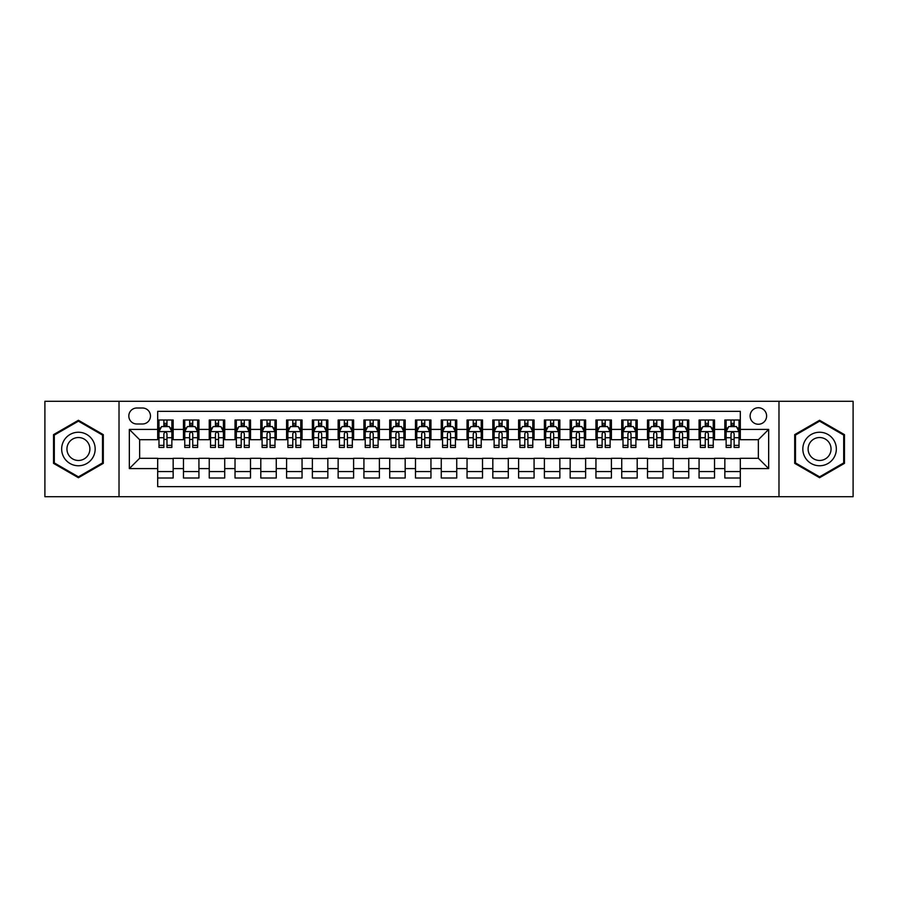 <?xml version="1.0" encoding="UTF-8"?>
<svg xmlns="http://www.w3.org/2000/svg" width="898" height="898" viewBox="0 0 898 898"><rect width="100%" height="100%" fill="white"/><g stroke="black" fill="none" stroke-linecap="round" stroke-linejoin="round"><path stroke-width="1.35" d="M758.361 407.748A8.25 8.25 0 0 0 750.111 415.999A8.25 8.25 0 0 0 758.361 424.249A8.25 8.25 0 0 0 766.611 415.999A8.25 8.25 0 0 0 758.361 407.748M778.981 496.695L853.1 496.695L853.1 401.305L778.981 401.305L778.981 496.695L119.019 496.695L119.019 401.305L44.9 401.305L44.9 496.695L119.019 496.695M740.311 419.995L724.843 419.995L724.843 429.412L714.539 429.412L714.539 439.717L724.843 439.717L724.843 429.412M714.539 429.412L714.539 419.995L699.071 419.995L699.071 429.412L688.755 429.412L688.755 439.717L699.071 439.717L699.071 429.412M688.755 429.412L688.755 419.995L673.287 419.995L673.287 429.412L662.971 429.412L662.971 439.717L673.287 439.717L673.287 429.412M662.971 429.412L662.971 419.995L647.503 419.995L647.503 429.412L637.198 429.412L637.198 439.717L647.503 439.717L647.503 429.412M637.198 429.412L637.198 419.995L621.73 419.995L621.73 429.412L611.415 429.412L611.415 439.717L621.73 439.717L621.73 429.412M611.415 429.412L611.415 419.995L595.946 419.995L595.946 429.412L585.631 429.412L585.631 439.717L595.946 439.717L595.946 429.412M585.631 429.412L585.631 419.995L570.163 419.995L570.163 429.412L559.858 429.412L559.858 439.717L570.163 439.717L570.163 429.412M559.858 429.412L559.858 419.995L544.39 419.995L544.39 429.412L534.074 429.412L534.074 439.717L544.39 439.717L544.39 429.412M534.074 429.412L534.074 419.995L518.606 419.995L518.606 429.412L508.29 429.412L508.29 439.717L518.606 439.717L518.606 429.412M508.29 429.412L508.29 419.995L492.822 419.995L492.822 429.412L482.518 429.412L482.518 439.717L492.822 439.717L492.822 429.412M482.518 429.412L482.518 419.995L467.05 419.995L467.05 429.412L456.734 429.412L456.734 439.717L467.05 439.717L467.05 429.412M456.734 429.412L456.734 419.995L441.266 419.995L441.266 429.412L430.95 429.412L430.95 439.717L441.266 439.717L441.266 429.412M430.95 429.412L430.95 419.995L415.482 419.995L415.482 429.412L405.178 429.412L405.178 439.717L415.482 439.717L415.482 429.412M405.178 429.412L405.178 419.995L389.71 419.995L389.71 429.412L379.394 429.412L379.394 439.717L389.71 439.717L389.71 429.412M379.394 429.412L379.394 419.995L363.926 419.995L363.926 429.412L353.61 429.412L353.61 439.717L363.926 439.717L363.926 429.412M353.61 429.412L353.61 419.995L338.142 419.995L338.142 429.412L327.837 429.412L327.837 439.717L338.142 439.717L338.142 429.412M327.837 429.412L327.837 419.995L312.369 419.995L312.369 429.412L302.054 429.412L302.054 439.717L312.369 439.717L312.369 429.412M302.054 429.412L302.054 419.995L286.585 419.995L286.585 429.412L276.27 429.412L276.27 439.717L286.585 439.717L286.585 429.412M276.27 429.412L276.27 419.995L260.802 419.995L260.802 429.412L250.497 429.412L250.497 439.717L260.802 439.717L260.802 429.412M250.497 429.412L250.497 419.995L235.029 419.995L235.029 429.412L224.713 429.412L224.713 439.717L235.029 439.717L235.029 429.412M224.713 429.412L224.713 419.995L209.245 419.995L209.245 429.412L198.929 429.412L198.929 439.717L209.245 439.717L209.245 429.412M198.929 429.412L198.929 419.995L183.461 419.995L183.461 439.717L173.157 439.717L173.157 419.995L157.689 419.995M157.689 478.005L173.157 478.005L173.157 458.283L183.461 458.283L183.461 478.005L198.929 478.005L198.929 458.283L209.245 458.283L209.245 468.588L198.929 468.588M209.245 468.588L209.245 478.005L224.713 478.005L224.713 458.283L235.029 458.283L235.029 468.588L224.713 468.588M235.029 468.588L235.029 478.005L250.497 478.005L250.497 458.283L260.802 458.283L260.802 468.588L250.497 468.588M260.802 468.588L260.802 478.005L276.27 478.005L276.27 458.283L286.585 458.283L286.585 468.588L276.27 468.588M286.585 468.588L286.585 478.005L302.054 478.005L302.054 458.283L312.369 458.283L312.369 468.588L302.054 468.588M312.369 468.588L312.369 478.005L327.837 478.005L327.837 458.283L338.142 458.283L338.142 468.588L327.837 468.588M338.142 468.588L338.142 478.005L353.61 478.005L353.61 458.283L363.926 458.283L363.926 468.588L353.61 468.588M363.926 468.588L363.926 478.005L379.394 478.005L379.394 458.283L389.71 458.283L389.71 468.588L379.394 468.588M389.71 468.588L389.71 478.005L405.178 478.005L405.178 458.283L415.482 458.283L415.482 468.588L405.178 468.588M415.482 468.588L415.482 478.005L430.95 478.005L430.95 458.283L441.266 458.283L441.266 468.588L430.95 468.588M441.266 468.588L441.266 478.005L456.734 478.005L456.734 458.283L467.05 458.283L467.05 468.588L456.734 468.588M467.05 468.588L467.05 478.005L482.518 478.005L482.518 458.283L492.822 458.283L492.822 468.588L482.518 468.588M492.822 468.588L492.822 478.005L508.29 478.005L508.29 458.283L518.606 458.283L518.606 468.588L508.29 468.588M518.606 468.588L518.606 478.005L534.074 478.005L534.074 458.283L544.39 458.283L544.39 468.588L534.074 468.588M544.39 468.588L544.39 478.005L559.858 478.005L559.858 458.283L570.163 458.283L570.163 468.588L559.858 468.588M570.163 468.588L570.163 478.005L585.631 478.005L585.631 458.283L595.946 458.283L595.946 468.588L585.631 468.588M595.946 468.588L595.946 478.005L611.415 478.005L611.415 458.283L621.73 458.283L621.73 468.588L611.415 468.588M621.73 468.588L621.73 478.005L637.198 478.005L637.198 458.283L647.503 458.283L647.503 468.588L637.198 468.588M647.503 468.588L647.503 478.005L662.971 478.005L662.971 458.283L673.287 458.283L673.287 468.588L662.971 468.588M673.287 468.588L673.287 478.005L688.755 478.005L688.755 458.283L699.071 458.283L699.071 468.588L688.755 468.588M699.071 468.588L699.071 478.005L714.539 478.005L714.539 458.283L724.843 458.283L724.843 468.588L714.539 468.588M136.81 423.991L142.479 423.991A7.992 7.992 0 0 0 150.471 415.999A7.992 7.992 0 0 0 142.479 408.006L136.81 408.006A7.992 7.992 0 0 0 128.818 415.999A7.992 7.992 0 0 0 136.81 423.991M778.981 401.305L119.019 401.305M740.311 429.412L740.311 411.363L157.689 411.363L157.689 439.717L139.639 439.717L139.639 458.283L157.689 458.283L157.689 486.637L740.311 486.637L740.311 458.283L758.361 458.283L758.361 439.717L740.311 439.717L740.311 429.412L768.666 429.412L768.666 468.588L740.311 468.588M157.689 468.588L129.334 468.588L129.334 429.412L157.689 429.412M724.843 468.588L724.843 478.005L740.311 478.005M157.689 426.438L158.98 426.438M163.874 426.438L166.972 426.438M171.866 426.438L173.157 426.438M157.689 439.459L158.98 439.459M163.874 439.459L166.972 439.459M171.866 439.459L173.157 439.459M157.689 458.541L173.157 458.541M157.689 471.562L173.157 471.562M183.461 439.459L184.752 439.459M189.658 439.459L192.744 439.459M197.65 439.459L198.929 439.459M183.461 426.438L184.752 426.438M189.658 426.438L192.744 426.438M197.65 426.438L198.929 426.438M183.461 458.541L198.929 458.541M183.461 471.562L198.929 471.562M209.245 458.541L224.713 458.541M209.245 471.562L224.713 471.562M209.245 426.438L210.536 426.438M215.43 426.438L218.528 426.438M223.422 426.438L224.713 426.438M209.245 439.459L210.536 439.459M215.43 439.459L218.528 439.459M223.422 439.459L224.713 439.459M235.029 458.541L250.497 458.541M235.029 471.562L250.497 471.562M235.029 426.438L236.32 426.438M241.214 426.438L244.312 426.438M249.206 426.438L250.497 426.438M235.029 439.459L236.32 439.459M241.214 439.459L244.312 439.459M249.206 439.459L250.497 439.459M260.802 458.541L276.27 458.541M260.802 471.562L276.27 471.562M260.802 426.438L262.093 426.438M266.998 426.438L270.085 426.438M274.99 426.438L276.27 426.438M260.802 439.459L262.093 439.459M266.998 439.459L270.085 439.459M274.99 439.459L276.27 439.459M286.585 458.541L302.054 458.541M286.585 471.562L302.054 471.562M286.585 426.438L287.876 426.438M292.77 426.438L295.869 426.438M300.763 426.438L302.054 426.438M286.585 439.459L287.876 439.459M292.77 439.459L295.869 439.459M300.763 439.459L302.054 439.459M312.369 458.541L327.837 458.541M312.369 471.562L327.837 471.562M312.369 426.438L313.66 426.438M318.554 426.438L321.652 426.438M326.546 426.438L327.837 426.438M312.369 439.459L313.66 439.459M318.554 439.459L321.652 439.459M326.546 439.459L327.837 439.459M338.142 458.541L353.61 458.541M338.142 471.562L353.61 471.562M338.142 426.438L339.433 426.438M344.338 426.438L347.425 426.438M352.33 426.438L353.61 426.438M338.142 439.459L339.433 439.459M344.338 439.459L347.425 439.459M352.33 439.459L353.61 439.459M363.926 458.541L379.394 458.541M363.926 471.562L379.394 471.562M363.926 426.438L365.217 426.438M370.111 426.438L373.209 426.438M378.103 426.438L379.394 426.438M363.926 439.459L365.217 439.459M370.111 439.459L373.209 439.459M378.103 439.459L379.394 439.459M389.71 458.541L405.178 458.541M389.71 471.562L405.178 471.562M389.71 426.438L391 426.438M395.895 426.438L398.981 426.438M403.887 426.438L405.178 426.438M389.71 439.459L391 439.459M395.895 439.459L398.981 439.459M403.887 439.459L405.178 439.459M415.482 458.541L430.95 458.541M415.482 471.562L430.95 471.562M415.482 426.438L416.773 426.438M421.678 426.438L424.765 426.438M429.671 426.438L430.95 426.438M415.482 439.459L416.773 439.459M421.678 439.459L424.765 439.459M429.671 439.459L430.95 439.459M441.266 458.541L456.734 458.541M441.266 471.562L456.734 471.562M441.266 426.438L442.557 426.438M447.451 426.438L450.549 426.438M455.443 426.438L456.734 426.438M441.266 439.459L442.557 439.459M447.451 439.459L450.549 439.459M455.443 439.459L456.734 439.459M467.05 458.541L482.518 458.541M467.05 471.562L482.518 471.562M467.05 426.438L468.329 426.438M473.235 426.438L476.322 426.438M481.227 426.438L482.518 426.438M467.05 439.459L468.329 439.459M473.235 439.459L476.322 439.459M481.227 439.459L482.518 439.459M492.822 458.541L508.29 458.541M492.822 471.562L508.29 471.562M492.822 426.438L494.113 426.438M499.019 426.438L502.105 426.438M507 426.438L508.29 426.438M492.822 439.459L494.113 439.459M499.019 439.459L502.105 439.459M507 439.459L508.29 439.459M518.606 458.541L534.074 458.541M518.606 471.562L534.074 471.562M518.606 426.438L519.897 426.438M524.791 426.438L527.889 426.438M532.783 426.438L534.074 426.438M518.606 439.459L519.897 439.459M524.791 439.459L527.889 439.459M532.783 439.459L534.074 439.459M544.39 458.541L559.858 458.541M544.39 471.562L559.858 471.562M544.39 426.438L545.67 426.438M550.575 426.438L553.662 426.438M558.567 426.438L559.858 426.438M544.39 439.459L545.67 439.459M550.575 439.459L553.662 439.459M558.567 439.459L559.858 439.459M570.163 458.541L585.631 458.541M570.163 471.562L585.631 471.562M570.163 426.438L571.454 426.438M576.348 426.438L579.446 426.438M584.34 426.438L585.631 426.438M570.163 439.459L571.454 439.459M576.348 439.459L579.446 439.459M584.34 439.459L585.631 439.459M595.946 458.541L611.415 458.541M595.946 471.562L611.415 471.562M595.946 426.438L597.237 426.438M602.131 426.438L605.23 426.438M610.124 426.438L611.415 426.438M595.946 439.459L597.237 439.459M602.131 439.459L605.23 439.459M610.124 439.459L611.415 439.459M621.73 458.541L637.198 458.541M621.73 471.562L637.198 471.562M621.73 426.438L623.01 426.438M627.915 426.438L631.002 426.438M635.907 426.438L637.198 426.438M621.73 439.459L623.01 439.459M627.915 439.459L631.002 439.459M635.907 439.459L637.198 439.459M647.503 458.541L662.971 458.541M647.503 471.562L662.971 471.562M647.503 426.438L648.794 426.438M653.688 426.438L656.786 426.438M661.68 426.438L662.971 426.438M647.503 439.459L648.794 439.459M653.688 439.459L656.786 439.459M661.68 439.459L662.971 439.459M673.287 458.541L688.755 458.541M673.287 471.562L688.755 471.562M673.287 426.438L674.578 426.438M679.472 426.438L682.57 426.438M687.464 426.438L688.755 426.438M673.287 439.459L674.578 439.459M679.472 439.459L682.57 439.459M687.464 439.459L688.755 439.459M699.071 458.541L714.539 458.541M699.071 471.562L714.539 471.562M699.071 426.438L700.35 426.438M705.256 426.438L708.342 426.438M713.248 426.438L714.539 426.438M699.071 439.459L700.35 439.459M705.256 439.459L708.342 439.459M713.248 439.459L714.539 439.459M724.843 458.541L740.311 458.541M724.843 471.562L740.311 471.562M724.843 426.438L726.134 426.438M731.028 426.438L734.126 426.438M739.02 426.438L740.311 426.438M724.843 439.459L726.134 439.459M731.028 439.459L734.126 439.459M739.02 439.459L740.311 439.459M139.639 439.717L129.334 429.412M139.639 458.283L129.334 468.588M768.666 429.412L758.361 439.717M768.666 468.588L758.361 458.283M78.418 477.725L103.292 463.368L103.292 434.632L78.418 420.275L53.532 434.632L53.532 463.368L78.418 477.725M844.468 434.632L819.582 420.275L794.708 434.632L794.708 463.368L819.582 477.725L844.468 463.368L844.468 434.632M166.972 423.351L163.874 423.351M171.866 445.352L166.972 445.352L166.972 447.451L171.866 447.451L171.866 431.725L169.284 426.572L161.55 426.572L158.98 431.725L158.98 447.451L163.874 447.451L163.874 445.352L158.98 445.352M158.98 431.725L158.98 419.995M171.866 431.725L171.866 419.995M163.874 426.572L163.874 419.995M166.972 419.995L166.972 426.572M166.972 445.352L166.972 433.655C165.939 431.68 164.906 431.68 163.874 433.655L163.874 445.352M78.418 432.241A16.759 16.759 0 0 0 61.659 449A16.759 16.759 0 0 0 78.418 465.759A16.759 16.759 0 0 0 95.166 449A16.759 16.759 0 0 0 78.418 432.241M78.418 437.528A11.472 11.472 0 0 0 66.946 449A11.472 11.472 0 0 0 78.418 460.472A11.472 11.472 0 0 0 89.89 449A11.472 11.472 0 0 0 78.418 437.528M102.518 462.919L78.418 476.838L54.307 462.919L54.307 435.081L78.418 421.162L102.518 435.081L102.518 462.919M805.079 440.626A16.759 16.759 0 0 0 811.208 463.514A16.759 16.759 0 0 0 834.096 457.374A16.759 16.759 0 0 0 827.967 434.486A16.759 16.759 0 0 0 805.079 440.626M809.648 443.264A11.472 11.472 0 0 0 813.846 458.934A11.472 11.472 0 0 0 829.516 454.736A11.472 11.472 0 0 0 825.318 439.066A11.472 11.472 0 0 0 809.648 443.264M843.693 435.081L843.693 462.919L819.582 476.838L795.482 462.919L795.482 435.081L819.582 421.162L843.693 435.081M192.744 423.351L189.658 423.351M197.65 445.352L192.744 445.352L192.744 447.451L197.65 447.451L197.65 431.725L195.068 426.572L187.334 426.572L184.752 431.725L184.752 447.451L189.658 447.451L189.658 445.352L184.752 445.352M184.752 431.725L184.752 419.995M197.65 431.725L197.65 419.995M189.658 426.572L189.658 419.995M192.744 419.995L192.744 426.572M192.744 445.352L192.744 433.655C191.723 431.68 190.69 431.68 189.658 433.655L189.658 445.352M218.528 423.351L215.43 423.351M223.422 445.352L218.528 445.352L218.528 447.451L223.422 447.451L223.422 431.725L220.852 426.572L213.118 426.572L210.536 431.725L210.536 447.451L215.43 447.451L215.43 445.352L210.536 445.352M210.536 431.725L210.536 419.995M223.422 431.725L223.422 419.995M215.43 426.572L215.43 419.995M218.528 419.995L218.528 426.572M218.528 445.352L218.528 433.655C217.496 431.68 216.463 431.68 215.43 433.655L215.43 445.352M244.312 423.351L241.214 423.351M249.206 445.352L244.312 445.352L244.312 447.451L249.206 447.451L249.206 431.725L246.624 426.572L238.89 426.572L236.32 431.725L236.32 447.451L241.214 447.451L241.214 445.352L236.32 445.352M236.32 431.725L236.32 419.995M249.206 431.725L249.206 419.995M241.214 426.572L241.214 419.995M244.312 419.995L244.312 426.572M244.312 445.352L244.312 433.655C243.279 431.68 242.247 431.68 241.214 433.655L241.214 445.352M270.085 423.351L266.998 423.351M274.99 445.352L270.085 445.352L270.085 447.451L274.99 447.451L274.99 431.725L272.408 426.572L264.674 426.572L262.093 431.725L262.093 447.451L266.998 447.451L266.998 445.352L262.093 445.352M262.093 431.725L262.093 419.995M274.99 431.725L274.99 419.995M266.998 426.572L266.998 419.995M270.085 419.995L270.085 426.572M270.085 445.352L270.085 433.655C269.063 431.68 268.031 431.68 266.998 433.655L266.998 445.352M295.869 423.351L292.77 423.351M300.763 445.352L295.869 445.352L295.869 447.451L300.763 447.451L300.763 431.725L298.192 426.572L290.458 426.572L287.876 431.725L287.876 447.451L292.77 447.451L292.77 445.352L287.876 445.352M287.876 431.725L287.876 419.995M300.763 431.725L300.763 419.995M292.77 426.572L292.77 419.995M295.869 419.995L295.869 426.572M295.869 445.352L295.869 433.655C294.836 431.68 293.803 431.68 292.77 433.655L292.77 445.352M321.652 423.351L318.554 423.351M326.546 445.352L321.652 445.352L321.652 447.451L326.546 447.451L326.546 431.725L323.965 426.572L316.231 426.572L313.66 431.725L313.66 447.451L318.554 447.451L318.554 445.352L313.66 445.352M313.66 431.725L313.66 419.995M326.546 431.725L326.546 419.995M318.554 426.572L318.554 419.995M321.652 419.995L321.652 426.572M321.652 445.352L321.652 433.655C320.62 431.68 319.587 431.68 318.554 433.655L318.554 445.352M347.425 423.351L344.338 423.351M352.33 445.352L347.425 445.352L347.425 447.451L352.33 447.451L352.33 431.725L349.749 426.572L342.015 426.572L339.433 431.725L339.433 447.451L344.338 447.451L344.338 445.352L339.433 445.352M339.433 431.725L339.433 419.995M352.33 431.725L352.33 419.995M344.338 426.572L344.338 419.995M347.425 419.995L347.425 426.572M347.425 445.352L347.425 433.655C346.392 431.68 345.371 431.68 344.338 433.655L344.338 445.352M373.209 423.351L370.111 423.351M378.103 445.352L373.209 445.352L373.209 447.451L378.103 447.451L378.103 431.725L375.532 426.572L367.798 426.572L365.217 431.725L365.217 447.451L370.111 447.451L370.111 445.352L365.217 445.352M365.217 431.725L365.217 419.995M378.103 431.725L378.103 419.995M370.111 426.572L370.111 419.995M373.209 419.995L373.209 426.572M373.209 445.352L373.209 433.655C372.176 431.68 371.143 431.68 370.111 433.655L370.111 445.352M398.981 423.351L395.895 423.351M403.887 445.352L398.981 445.352L398.981 447.451L403.887 447.451L403.887 431.725L401.305 426.572L393.571 426.572L391 431.725L391 447.451L395.895 447.451L395.895 445.352L391 445.352M391 431.725L391 419.995M403.887 431.725L403.887 419.995M395.895 426.572L395.895 419.995M398.981 419.995L398.981 426.572M398.981 445.352L398.981 433.655C397.96 431.68 396.927 431.68 395.895 433.655L395.895 445.352M424.765 423.351L421.678 423.351M429.671 445.352L424.765 445.352L424.765 447.451L429.671 447.451L429.671 431.725L427.089 426.572L419.355 426.572L416.773 431.725L416.773 447.451L421.678 447.451L421.678 445.352L416.773 445.352M416.773 431.725L416.773 419.995M429.671 431.725L429.671 419.995M421.678 426.572L421.678 419.995M424.765 419.995L424.765 426.572M424.765 445.352L424.765 433.655C423.733 431.68 422.711 431.68 421.678 433.655L421.678 445.352M450.549 423.351L447.451 423.351M455.443 445.352L450.549 445.352L450.549 447.451L455.443 447.451L455.443 431.725L452.861 426.572L445.139 426.572L442.557 431.725L442.557 447.451L447.451 447.451L447.451 445.352L442.557 445.352M442.557 431.725L442.557 419.995M455.443 431.725L455.443 419.995M447.451 426.572L447.451 419.995M450.549 419.995L450.549 426.572M450.549 445.352L450.549 433.655C449.516 431.68 448.484 431.68 447.451 433.655L447.451 445.352M476.322 423.351L473.235 423.351M481.227 445.352L476.322 445.352L476.322 447.451L481.227 447.451L481.227 431.725L478.645 426.572L470.911 426.572L468.329 431.725L468.329 447.451L473.235 447.451L473.235 445.352L468.329 445.352M468.329 431.725L468.329 419.995M481.227 431.725L481.227 419.995M473.235 426.572L473.235 419.995M476.322 419.995L476.322 426.572M476.322 445.352L476.322 433.655C475.3 431.68 474.267 431.68 473.235 433.655L473.235 445.352M502.105 423.351L499.019 423.351M507 445.352L502.105 445.352L502.105 447.451L507 447.451L507 431.725L504.429 426.572L496.695 426.572L494.113 431.725L494.113 447.451L499.019 447.451L499.019 445.352L494.113 445.352M494.113 431.725L494.113 419.995M507 431.725L507 419.995M499.019 426.572L499.019 419.995M502.105 419.995L502.105 426.572M502.105 445.352L502.105 433.655C501.073 431.68 500.04 431.68 499.019 433.655L499.019 445.352M527.889 423.351L524.791 423.351M532.783 445.352L527.889 445.352L527.889 447.451L532.783 447.451L532.783 431.725L530.202 426.572L522.468 426.572L519.897 431.725L519.897 447.451L524.791 447.451L524.791 445.352L519.897 445.352M519.897 431.725L519.897 419.995M532.783 431.725L532.783 419.995M524.791 426.572L524.791 419.995M527.889 419.995L527.889 426.572M527.889 445.352L527.889 433.655C526.857 431.68 525.824 431.68 524.791 433.655L524.791 445.352M553.662 423.351L550.575 423.351M558.567 445.352L553.662 445.352L553.662 447.451L558.567 447.451L558.567 431.725L555.985 426.572L548.251 426.572L545.67 431.725L545.67 447.451L550.575 447.451L550.575 445.352L545.67 445.352M545.67 431.725L545.67 419.995M558.567 431.725L558.567 419.995M550.575 426.572L550.575 419.995M553.662 419.995L553.662 426.572M553.662 445.352L553.662 433.655C552.64 431.68 551.608 431.68 550.575 433.655L550.575 445.352M579.446 423.351L576.348 423.351M584.34 445.352L579.446 445.352L579.446 447.451L584.34 447.451L584.34 431.725L581.769 426.572L574.035 426.572L571.454 431.725L571.454 447.451L576.348 447.451L576.348 445.352L571.454 445.352M571.454 431.725L571.454 419.995M584.34 431.725L584.34 419.995M576.348 426.572L576.348 419.995M579.446 419.995L579.446 426.572M579.446 445.352L579.446 433.655C578.413 431.68 577.38 431.68 576.348 433.655L576.348 445.352M605.23 423.351L602.131 423.351M610.124 445.352L605.23 445.352L605.23 447.451L610.124 447.451L610.124 431.725L607.542 426.572L599.808 426.572L597.237 431.725L597.237 447.451L602.131 447.451L602.131 445.352L597.237 445.352M597.237 431.725L597.237 419.995M610.124 431.725L610.124 419.995M602.131 426.572L602.131 419.995M605.23 419.995L605.23 426.572M605.23 445.352L605.23 433.655C604.197 431.68 603.164 431.68 602.131 433.655L602.131 445.352M631.002 423.351L627.915 423.351M635.907 445.352L631.002 445.352L631.002 447.451L635.907 447.451L635.907 431.725L633.326 426.572L625.592 426.572L623.01 431.725L623.01 447.451L627.915 447.451L627.915 445.352L623.01 445.352M623.01 431.725L623.01 419.995M635.907 431.725L635.907 419.995M627.915 426.572L627.915 419.995M631.002 419.995L631.002 426.572M631.002 445.352L631.002 433.655C629.981 431.68 628.948 431.68 627.915 433.655L627.915 445.352M656.786 423.351L653.688 423.351M661.68 445.352L656.786 445.352L656.786 447.451L661.68 447.451L661.68 431.725L659.11 426.572L651.376 426.572L648.794 431.725L648.794 447.451L653.688 447.451L653.688 445.352L648.794 445.352M648.794 431.725L648.794 419.995M661.68 431.725L661.68 419.995M653.688 426.572L653.688 419.995M656.786 419.995L656.786 426.572M656.786 445.352L656.786 433.655C655.753 431.68 654.721 431.68 653.688 433.655L653.688 445.352M682.57 423.351L679.472 423.351M687.464 445.352L682.57 445.352L682.57 447.451L687.464 447.451L687.464 431.725L684.882 426.572L677.148 426.572L674.578 431.725L674.578 447.451L679.472 447.451L679.472 445.352L674.578 445.352M674.578 431.725L674.578 419.995M687.464 431.725L687.464 419.995M679.472 426.572L679.472 419.995M682.57 419.995L682.57 426.572M682.57 445.352L682.57 433.655C681.537 431.68 680.504 431.68 679.472 433.655L679.472 445.352M708.342 423.351L705.256 423.351M713.248 445.352L708.342 445.352L708.342 447.451L713.248 447.451L713.248 431.725L710.666 426.572L702.932 426.572L700.35 431.725L700.35 447.451L705.256 447.451L705.256 445.352L700.35 445.352M700.35 431.725L700.35 419.995M713.248 431.725L713.248 419.995M705.256 426.572L705.256 419.995M708.342 419.995L708.342 426.572M708.342 445.352L708.342 433.655C707.321 431.68 706.288 431.68 705.256 433.655L705.256 445.352M734.126 423.351L731.028 423.351M739.02 445.352L734.126 445.352L734.126 447.451L739.02 447.451L739.02 431.725L736.45 426.572L728.716 426.572L726.134 431.725L726.134 447.451L731.028 447.451L731.028 445.352L726.134 445.352M726.134 431.725L726.134 419.995M739.02 431.725L739.02 419.995M731.028 426.572L731.028 419.995M734.126 419.995L734.126 426.572M734.126 445.352L734.126 433.655C733.094 431.68 732.061 431.68 731.028 433.655L731.028 445.352M183.461 468.588L173.157 468.588M183.461 429.412L173.157 429.412M171.799 431.601L159.036 431.601M158.98 427.987L160.843 427.987M170.003 427.987L171.866 427.987M163.874 437.708L158.98 437.708M171.866 437.708L166.972 437.708M166.972 424.99L163.874 424.99M197.582 431.601L184.82 431.601M184.752 427.987L186.627 427.987M195.775 427.987L197.65 427.987M189.658 437.708L184.752 437.708M197.65 437.708L192.744 437.708M192.744 424.99L189.658 424.99M223.366 431.601L210.603 431.601M210.536 427.987L212.399 427.987M221.559 427.987L223.422 427.987M215.43 437.708L210.536 437.708M223.422 437.708L218.528 437.708M218.528 424.99L215.43 424.99M249.139 431.601L236.376 431.601M236.32 427.987L238.183 427.987M247.332 427.987L249.206 427.987M241.214 437.708L236.32 437.708M249.206 437.708L244.312 437.708M244.312 424.99L241.214 424.99M274.923 431.601L262.16 431.601M262.093 427.987L263.967 427.987M273.115 427.987L274.99 427.987M266.998 437.708L262.093 437.708M274.99 437.708L270.085 437.708M270.085 424.99L266.998 424.99M300.707 431.601L287.944 431.601M287.876 427.987L289.74 427.987M298.899 427.987L300.763 427.987M292.77 437.708L287.876 437.708M300.763 437.708L295.869 437.708M295.869 424.99L292.77 424.99M326.479 431.601L313.716 431.601M313.66 427.987L315.524 427.987M324.672 427.987L326.546 427.987M318.554 437.708L313.66 437.708M326.546 437.708L321.652 437.708M321.652 424.99L318.554 424.99M352.263 431.601L339.5 431.601M339.433 427.987L341.307 427.987M350.456 427.987L352.33 427.987M344.338 437.708L339.433 437.708M352.33 437.708L347.425 437.708M347.425 424.99L344.338 424.99M378.036 431.601L365.284 431.601M365.217 427.987L367.08 427.987M376.24 427.987L378.103 427.987M370.111 437.708L365.217 437.708M378.103 437.708L373.209 437.708M373.209 424.99L370.111 424.99M403.819 431.601L391.057 431.601M391 427.987L392.864 427.987M402.012 427.987L403.887 427.987M395.895 437.708L391 437.708M403.887 437.708L398.981 437.708M398.981 424.99L395.895 424.99M429.603 431.601L416.84 431.601M416.773 427.987L418.648 427.987M427.796 427.987L429.671 427.987M421.678 437.708L416.773 437.708M429.671 437.708L424.765 437.708M424.765 424.99L421.678 424.99M455.376 431.601L442.624 431.601M442.557 427.987L444.42 427.987M453.58 427.987L455.443 427.987M447.451 437.708L442.557 437.708M455.443 437.708L450.549 437.708M450.549 424.99L447.451 424.99M481.16 431.601L468.397 431.601M468.329 427.987L470.204 427.987M479.352 427.987L481.227 427.987M473.235 437.708L468.329 437.708M481.227 437.708L476.322 437.708M476.322 424.99L473.235 424.99M506.943 431.601L494.181 431.601M494.113 427.987L495.988 427.987M505.136 427.987L507 427.987M499.019 437.708L494.113 437.708M507 437.708L502.105 437.708M502.105 424.99L499.019 424.99M532.716 431.601L519.964 431.601M519.897 427.987L521.76 427.987M530.92 427.987L532.783 427.987M524.791 437.708L519.897 437.708M532.783 437.708L527.889 437.708M527.889 424.99L524.791 424.99M558.5 431.601L545.737 431.601M545.67 427.987L547.544 427.987M556.693 427.987L558.567 427.987M550.575 437.708L545.67 437.708M558.567 437.708L553.662 437.708M553.662 424.99L550.575 424.99M584.284 431.601L571.521 431.601M571.454 427.987L573.328 427.987M582.476 427.987L584.34 427.987M576.348 437.708L571.454 437.708M584.34 437.708L579.446 437.708M579.446 424.99L576.348 424.99M610.056 431.601L597.293 431.601M597.237 427.987L599.101 427.987M608.26 427.987L610.124 427.987M602.131 437.708L597.237 437.708M610.124 437.708L605.23 437.708M605.23 424.99L602.131 424.99M635.84 431.601L623.077 431.601M623.01 427.987L624.885 427.987M634.033 427.987L635.907 427.987M627.915 437.708L623.01 437.708M635.907 437.708L631.002 437.708M631.002 424.99L627.915 424.99M661.624 431.601L648.861 431.601M648.794 427.987L650.668 427.987M659.817 427.987L661.68 427.987M653.688 437.708L648.794 437.708M661.68 437.708L656.786 437.708M656.786 424.99L653.688 424.99M687.397 431.601L674.634 431.601M674.578 427.987L676.441 427.987M685.601 427.987L687.464 427.987M679.472 437.708L674.578 437.708M687.464 437.708L682.57 437.708M682.57 424.99L679.472 424.99M713.18 431.601L700.418 431.601M700.35 427.987L702.225 427.987M711.373 427.987L713.248 427.987M705.256 437.708L700.35 437.708M713.248 437.708L708.342 437.708M708.342 424.99L705.256 424.99M738.964 431.601L726.201 431.601M726.134 427.987L727.997 427.987M737.157 427.987L739.02 427.987M731.028 437.708L726.134 437.708M739.02 437.708L734.126 437.708M734.126 424.99L731.028 424.99"/></g></svg>
